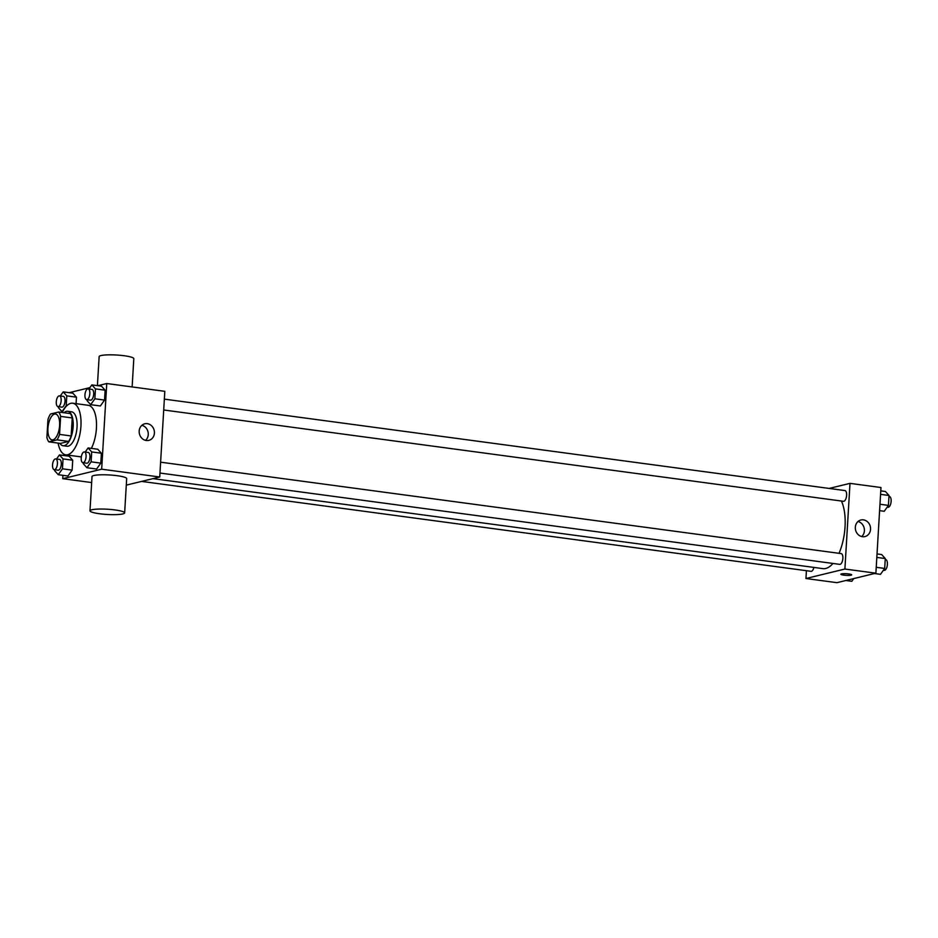 <?xml version="1.0" encoding="UTF-8"?>
<svg xmlns="http://www.w3.org/2000/svg" width="938" height="938" viewBox="0 0 938 938"><rect width="100%" height="100%" fill="white"/><g stroke="black" fill="none" stroke-linecap="round" stroke-linejoin="round"><path stroke-width="1.41" d="M52.997 439.793A13.026 5.687 97.7 0 1 52.036 439.852A13.026 5.687 97.7 0 1 48.131 426.18A13.026 5.687 97.7 0 1 55.494 414.033A13.026 5.687 97.7 0 1 59.528 426.602A13.026 5.687 97.7 0 1 52.997 439.793M59.563 434.411L60.63 416.39A16.802 7.328 97.7 0 0 58.695 412.017L50.488 414.021A16.802 7.328 97.7 0 0 47.967 419.462L46.9 437.495A16.802 7.328 97.7 0 0 48.835 441.857L57.042 439.863A16.802 7.328 97.7 0 0 59.563 434.411L71.171 435.971L72.238 417.949L60.63 416.39M48.835 441.857L60.454 443.416L68.65 441.423L57.042 439.863M58.695 412.017L70.303 413.576A16.802 7.328 97.7 0 1 72.238 417.949M71.171 435.971A16.802 7.328 97.7 0 1 68.65 441.423M59.891 443.346A17.365 7.574 -82.3 0 0 63.069 445.714A17.365 7.574 -82.3 0 0 72.883 429.51A17.365 7.574 -82.3 0 0 67.688 411.29A17.365 7.574 -82.3 0 0 63.995 412.732M67.688 411.29L71.558 411.805A17.365 7.574 97.7 0 1 76.928 428.572A17.365 7.574 97.7 0 1 68.228 446.16A17.365 7.574 97.7 0 1 66.938 446.23L63.069 445.714M62.236 412.497A26.041 11.362 97.7 0 1 72.718 403.211A26.041 11.362 97.7 0 1 80.762 428.349A26.041 11.362 97.7 0 1 67.724 454.719A26.041 11.362 97.7 0 1 65.777 454.836A26.041 11.362 97.7 0 1 58.121 443.111M81.313 456.923A26.041 11.362 97.7 0 1 81.266 456.912L65.777 454.836M72.718 403.211L88.195 405.286A26.041 11.362 97.7 0 1 96.391 421.268A26.041 11.362 97.7 0 1 91.373 448.387M58.461 406.682L58.402 407.655L62.002 411.653L66.199 405.755L66.786 395.871L76.459 397.173L76.072 403.657L76.459 397.173L72.859 393.174L63.186 391.873L60.267 395.977M87.128 399.705L87.07 400.678L90.681 404.677L100.354 405.978L104.54 400.08L105.126 390.196L101.527 386.198L91.854 384.897L88.934 389M62.916 475.332L62.717 478.673L101.667 469.199L106.756 383.525L97.833 385.694M89.907 387.629L69.166 392.67M64.159 454.332L64.089 455.551M54.721 469.739L54.662 470.712L58.262 474.71L67.935 476.012L72.132 470.114L72.718 460.218L69.119 456.22L59.434 454.918L56.515 459.022M83.388 462.762L83.33 463.735L86.929 467.734L96.602 469.035L100.8 463.138L101.386 453.242L97.787 449.243L88.102 447.942L85.182 452.046M91.654 482.566L62.717 478.673M126.29 485.134L159.73 476.996L164.818 391.322L106.756 383.525M159.73 476.996L101.667 469.199M146.293 440.508A8.536 7.574 -103.7 0 1 139.199 432.465A8.536 7.574 -103.7 0 1 144.769 423.788A8.536 7.574 -103.7 0 1 154.149 430.296A8.536 7.574 -103.7 0 1 148.814 440.379A8.536 7.574 -103.7 0 1 146.293 440.508M89.978 510.823L92.018 476.551A17.365 2.626 3.4 0 1 109.5 474.968A17.365 2.626 3.4 0 1 126.677 478.615L124.648 512.875A17.365 2.626 3.4 0 1 122.796 513.93A17.365 2.626 3.4 0 1 103.239 514.165A17.365 2.626 3.4 0 1 89.978 510.823A17.365 2.626 3.4 0 1 107.471 509.228A17.365 2.626 3.4 0 1 124.648 512.875M132.129 386.937L133.806 358.679A17.365 2.626 -176.6 0 0 120.556 355.326A17.365 2.626 -176.6 0 0 100.987 355.561A17.365 2.626 -176.6 0 0 99.147 356.616L97.411 385.647M141.884 425.301A8.536 7.574 -103.7 0 1 147.993 431.785A8.536 7.574 -103.7 0 1 145.542 440.368M832.956 563.445A38.024 16.591 97.7 0 1 825.745 568.463A38.024 16.591 97.7 0 1 822.919 568.627L152.988 478.638M841.409 501.033A38.024 16.591 97.7 0 1 839.018 553.314M159.964 473.045L839.721 564.359A5.429 2.368 -82.3 0 0 842.781 559.294A5.429 2.368 -82.3 0 0 841.163 553.596L160.609 462.188M813.903 567.42A5.429 2.368 97.7 0 1 811.452 571.301A5.429 2.368 97.7 0 1 811.042 571.324L141.603 481.405M164.361 399.131L844.904 490.551A5.429 2.368 97.7 0 1 846.58 495.78A5.429 2.368 97.7 0 1 843.86 501.279A5.429 2.368 97.7 0 1 843.461 501.302L163.716 409.988M806.422 570.703L805.953 578.512L844.904 569.038L849.992 483.363L829.169 488.428M849.992 483.363L880.97 487.526L875.881 573.188L836.931 582.674L805.953 578.512M875.881 573.188L844.904 569.038M862.432 536.7A8.536 7.574 -103.7 0 1 855.35 528.669A8.536 7.574 -103.7 0 1 860.92 519.98A8.536 7.574 -103.7 0 1 870.288 526.488A8.536 7.574 -103.7 0 1 864.953 536.571A8.536 7.574 -103.7 0 1 862.432 536.7M851.106 575.205A5.429 0.821 3.4 0 1 844.997 575.275A5.429 0.821 3.4 0 1 840.858 574.232A5.429 0.821 3.4 0 1 846.322 573.728A5.429 0.821 3.4 0 1 851.692 574.877A5.429 0.821 3.4 0 1 851.106 575.205M851.692 574.865A5.429 0.821 3.4 0 1 851.106 575.193A5.429 0.821 3.4 0 1 845.009 575.275A5.429 0.821 3.4 0 1 840.858 574.22M858.024 521.493A8.536 7.574 -103.7 0 1 864.144 527.988A8.536 7.574 -103.7 0 1 861.694 536.559M874.509 573.528L880.501 574.326L884.686 568.44L885.273 558.544L881.673 554.546L877.018 553.924M884.686 568.44L876.221 567.302M885.273 558.544L876.819 557.407M885.214 559.517L885.683 559.576A5.429 2.368 97.7 0 1 887.36 564.817A5.429 2.368 97.7 0 1 884.64 570.316A5.429 2.368 97.7 0 1 884.229 570.339L883.408 570.222M879.586 510.647L884.241 511.28L888.427 505.383L889.025 495.487L885.413 491.489L880.77 490.867M888.427 505.383L879.973 504.245M889.025 495.487L880.559 494.349M888.966 496.46L889.423 496.53A5.429 2.368 97.7 0 1 891.1 501.76A5.429 2.368 97.7 0 1 888.38 507.259A5.429 2.368 97.7 0 1 887.981 507.282L887.16 507.177M845.841 580.505L851.833 581.302L853.768 578.57M86.929 467.734L91.115 461.836L91.701 451.94L88.102 447.942M84.373 451.94L88.242 452.456A5.429 2.368 97.7 0 1 89.919 457.697A5.429 2.368 97.7 0 1 87.199 463.196A5.429 2.368 97.7 0 1 86.8 463.22L82.919 462.692A5.429 2.368 97.7 0 1 81.301 457.005A5.429 2.368 97.7 0 1 84.373 451.94A5.429 2.368 97.7 0 1 86.05 457.181A5.429 2.368 97.7 0 1 83.33 462.669A5.429 2.368 97.7 0 1 82.919 462.692M96.602 469.035L100.8 463.138L91.115 461.836M100.8 463.138L101.386 453.242L91.701 451.94M101.386 453.242L97.787 449.243M90.681 404.677L94.867 398.779L95.453 388.895L91.854 384.897M88.113 388.883L91.983 389.411A5.429 2.368 97.7 0 1 93.659 394.652A5.429 2.368 97.7 0 1 90.939 400.139A5.429 2.368 97.7 0 1 90.54 400.163L86.671 399.647A5.429 2.368 97.7 0 1 85.041 393.948A5.429 2.368 97.7 0 1 88.113 388.883A5.429 2.368 97.7 0 1 89.79 394.124A5.429 2.368 97.7 0 1 87.07 399.623A5.429 2.368 97.7 0 1 86.671 399.647M100.354 405.978L104.54 400.08L94.867 398.779M104.54 400.08L105.126 390.196L95.453 388.895M105.126 390.196L101.527 386.198M58.262 474.71L62.447 468.812L63.034 458.916L59.434 454.918M55.705 458.916L59.575 459.432A5.429 2.368 97.7 0 1 61.251 464.673A5.429 2.368 97.7 0 1 58.531 470.173A5.429 2.368 97.7 0 1 58.121 470.196L54.252 469.668A5.429 2.368 97.7 0 1 52.634 463.982A5.429 2.368 97.7 0 1 55.705 458.916A5.429 2.368 97.7 0 1 57.382 464.158A5.429 2.368 97.7 0 1 54.662 469.645A5.429 2.368 97.7 0 1 54.252 469.668M67.935 476.012L72.132 470.114L62.447 468.812M72.132 470.114L72.718 460.218L63.034 458.916M72.718 460.218L69.119 456.22M66.786 395.871L63.186 391.873M59.446 395.859L63.315 396.387A5.429 2.368 97.7 0 1 64.992 401.628A5.429 2.368 97.7 0 1 62.271 407.115A5.429 2.368 97.7 0 1 61.873 407.139L58.004 406.623A5.429 2.368 97.7 0 1 56.374 400.925A5.429 2.368 97.7 0 1 59.446 395.859A5.429 2.368 97.7 0 1 61.122 401.101A5.429 2.368 97.7 0 1 58.402 406.6A5.429 2.368 97.7 0 1 58.004 406.623M62.612 411.735L62.002 411.653M76.459 397.173L72.859 393.174"/></g></svg>
